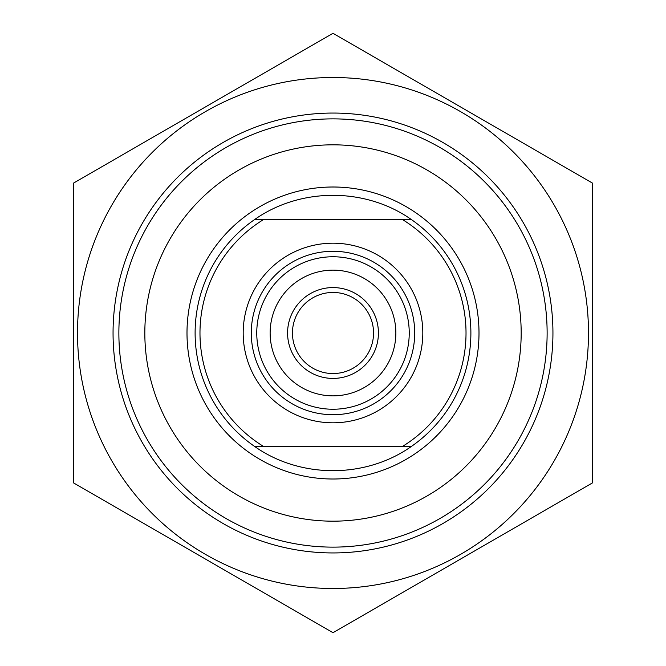 <?xml version="1.0" encoding="UTF-8"?>
<svg xmlns="http://www.w3.org/2000/svg" width="666" height="666" viewBox="0 0 666 666"><rect width="100%" height="100%" fill="white"/><g stroke="black" fill="none" stroke-linecap="round" stroke-linejoin="round"><path stroke-width="1" d="M333 77.506A255.494 255.494 0 0 0 111.738 460.747A255.494 255.494 0 0 0 554.262 460.747A255.494 255.494 0 0 0 333 77.506M73.451 183.15L333 33.3L592.549 183.15L592.549 482.85L333 632.7L73.451 482.85L73.451 183.15M113.054 333A219.946 219.946 0 0 0 442.973 523.476A219.946 219.946 0 0 0 442.973 142.524A219.946 219.946 0 0 0 113.054 333M254.778 219.447C300.491 187.288 365.509 187.288 411.222 219.447L254.778 219.447A137.887 137.887 0 0 0 254.778 446.553L411.222 446.553C365.509 478.712 300.491 478.712 254.778 446.553M411.222 446.553A137.887 137.887 0 0 0 411.222 219.447M402.281 219.447A133.017 133.017 0 0 1 402.281 446.553M373.551 333A40.551 40.551 0 0 1 333 373.551A40.551 40.551 0 0 1 292.449 333A40.551 40.551 0 0 1 333 292.449A40.551 40.551 0 0 1 373.551 333M287.579 333A45.421 45.421 0 0 0 355.711 372.336A45.421 45.421 0 0 0 355.711 293.664A45.421 45.421 0 0 0 287.579 333M270.138 333A62.862 62.862 0 0 1 364.427 278.563A62.862 62.862 0 0 1 364.427 387.437A62.862 62.862 0 0 1 270.138 333M263.719 446.553A133.017 133.017 0 0 1 263.719 219.447M256.76 333A76.24 76.24 0 0 0 333 409.24A76.24 76.24 0 0 0 409.24 333A76.24 76.24 0 0 0 333 256.76A76.24 76.24 0 0 0 256.76 333M144.83 333A188.17 188.17 0 0 1 427.089 170.038A188.17 188.17 0 0 1 427.089 495.962A188.17 188.17 0 0 1 144.83 333M118.873 333A214.127 214.127 0 0 0 333 547.127A214.127 214.127 0 0 0 547.127 333A214.127 214.127 0 0 0 333 118.873A214.127 214.127 0 0 0 118.873 333M333 243.19A89.81 89.81 0 0 0 255.22 377.905A89.81 89.81 0 0 0 410.78 377.905A89.81 89.81 0 0 0 333 243.19M414.71 333A81.71 81.71 0 0 1 333 414.71A81.71 81.71 0 0 1 251.29 333A81.71 81.71 0 0 1 333 251.29A81.71 81.71 0 0 1 414.71 333M333 187.004A145.996 145.996 0 0 0 206.56 406.002A145.996 145.996 0 0 0 459.44 406.002A145.996 145.996 0 0 0 333 187.004"/></g></svg>
